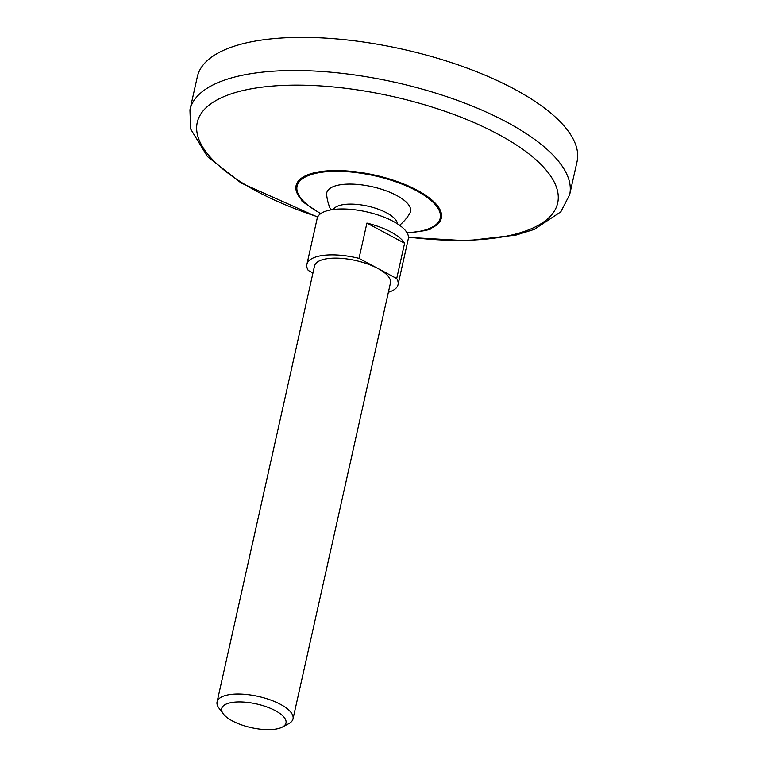 <?xml version="1.0" encoding="UTF-8"?>
<svg xmlns="http://www.w3.org/2000/svg" width="767" height="767" viewBox="0 0 767 767"><rect width="100%" height="100%" fill="white"/><g stroke="black" fill="none" stroke-linecap="round" stroke-linejoin="round"><path stroke-width="1.15" d="M189.948 109.844L197.349 76.729A194.53 71.628 12.6 0 1 402.828 49.27A194.53 71.628 12.6 0 1 577.052 161.607L569.651 194.722A194.53 71.628 12.6 0 0 395.427 82.385A194.53 71.628 12.6 0 0 189.948 109.844L190.609 128.942L207.416 156.535L241.039 182.949L317.615 217.119M333.329 209.525A33.067 12.176 12.6 0 1 367.767 206.131A33.067 12.176 12.6 0 1 397.479 223.859M330.826 209.909A44.745 44.745 0 0 1 326.656 194.626A42.923 15.8 12.6 0 1 372.1 186.707A42.923 15.8 12.6 0 1 409.856 213.226A44.745 44.745 0 0 1 399.578 225.277M404.602 243.244L366.914 223.082A46.691 17.19 -167.4 0 1 404.602 243.244L396.712 278.546A46.691 17.19 12.6 0 1 398.044 284.682A46.691 17.19 12.6 0 1 388.38 292.256M396.712 278.546L377.872 268.469A38.906 14.324 12.6 0 1 390.451 282.985L293.023 718.852A38.906 14.324 12.6 0 1 288.68 723.693L282.314 727.068A32.943 12.128 12.6 0 1 277.894 728.65A32.943 12.128 12.6 0 1 223.274 713.866A32.943 12.128 12.6 0 1 256.485 703.943A32.943 12.128 12.6 0 1 282.314 727.068M312.955 272.966L308.248 270.454A46.691 17.19 12.6 0 1 306.915 264.318L317.174 218.422A46.691 17.19 12.6 0 1 366.492 211.826A46.691 17.19 12.6 0 1 408.303 238.786L398.044 284.682M306.915 264.318A46.691 17.19 12.6 0 1 359.023 258.383L366.914 223.082M223.274 713.866L218.95 708.114A38.906 14.324 12.6 0 1 217.08 701.882L314.508 266.015A38.906 14.324 12.6 0 1 338.362 258.201A38.906 14.324 12.6 0 1 377.872 268.469L359.023 258.383M217.08 701.882A38.906 14.324 12.6 0 1 258.182 696.388A38.906 14.324 12.6 0 1 293.023 718.852M317.759 216.831A184.646 67.985 12.6 0 1 216.045 100.487A184.646 67.985 12.6 0 1 479.317 124.935A184.646 67.985 12.6 0 1 512.27 234.894A184.646 67.985 12.6 0 1 408.447 237.099M301.421 200.638L306.541 204.482A74.418 27.401 12.6 0 1 324.527 171.099A74.418 27.401 12.6 0 1 421.792 192.843A74.418 27.401 12.6 0 1 423.863 230.704A74.418 27.401 12.6 0 1 423.058 230.905L430.134 229.41M320.855 213.533A73.325 26.998 12.6 0 1 315.093 173.486A73.325 26.998 12.6 0 1 416.491 190.743A73.325 26.998 12.6 0 1 422.195 230.781A73.325 26.998 12.6 0 1 407.056 232.794M408.456 237.425L466.854 240.752L516.009 235.085L534.235 229.419L560.821 211.826L569.651 194.722M306.541 204.482L320.673 213.657M407.172 232.995L423.039 230.905"/></g></svg>

